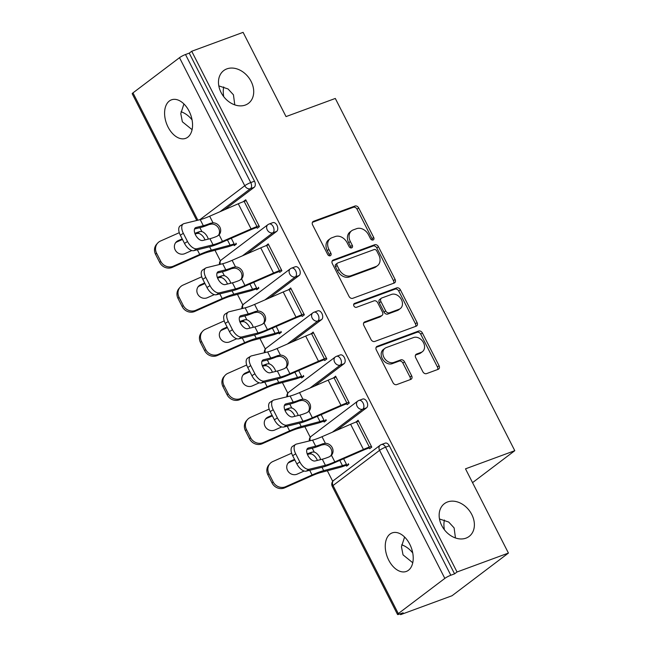 <?xml version="1.0" encoding="UTF-8"?>
<svg xmlns="http://www.w3.org/2000/svg" width="647" height="647" viewBox="0 0 647 647"><rect width="100%" height="100%" fill="white"/><g stroke="black" fill="none" stroke-linecap="round" stroke-linejoin="round"><path stroke-width="0.97" d="M245.318 105.057A20.526 15.722 -127.1 0 1 222.228 94.527A20.526 15.722 -127.1 0 1 223.716 70.596A20.526 15.722 -127.1 0 1 226.879 68.873A20.526 15.722 -127.1 0 1 249.968 79.411A20.526 15.722 -127.1 0 1 248.48 103.334A20.526 15.722 -127.1 0 1 245.318 105.057M192.094 129.667L182.365 121.782L180.788 113.662L183.918 103.949M465.986 538.142A20.526 15.722 -127.1 0 1 442.896 527.612A20.526 15.722 -127.1 0 1 444.384 503.681A20.526 15.722 -127.1 0 1 447.546 501.959A20.526 15.722 -127.1 0 1 470.636 512.497A20.526 15.722 -127.1 0 1 469.148 536.42A20.526 15.722 -127.1 0 1 465.986 538.142M412.762 562.753L403.032 554.867L401.455 546.747L404.593 537.034M373.084 239.98A2.2 1.69 52.9 0 0 373.424 239.802A2.2 1.69 52.9 0 0 373.707 237.449L358.689 207.962A3.146 2.41 52.9 0 0 354.968 206.037L313.504 221.298A3.146 2.41 52.9 0 0 313.019 221.565A3.146 2.41 52.9 0 0 312.614 224.921L327.641 254.408A2.2 1.69 52.9 0 0 330.245 255.759A2.2 1.69 52.9 0 0 330.585 255.573A2.2 1.69 52.9 0 0 330.868 253.22L328.919 249.402A10.077 7.715 52.9 0 1 330.213 238.662A10.077 7.715 52.9 0 1 331.765 237.813L335.227 236.543A10.077 7.715 52.9 0 1 347.115 242.706L349.065 246.523A2.2 1.69 52.9 0 0 351.669 247.874A2.2 1.69 52.9 0 0 352.008 247.688A2.2 1.69 52.9 0 0 352.291 245.334L350.342 241.517A10.077 7.715 52.9 0 1 351.636 230.769A10.077 7.715 52.9 0 1 353.189 229.928L356.643 228.658A10.077 7.715 52.9 0 1 368.539 234.821L370.488 238.638A2.2 1.69 52.9 0 0 373.084 239.98M372.332 240.053A2.2 1.69 52.9 0 0 372.065 238.694L357.047 209.207A3.146 2.41 52.9 0 0 353.327 207.283L312.42 222.342M329.485 255.824A2.2 1.69 52.9 0 0 329.218 254.465L327.277 250.648L328.919 249.402M350.909 247.938A2.2 1.69 52.9 0 0 350.642 246.58L348.701 242.762L350.342 241.517M455.456 537.964L454.113 527.895L448.703 522.04L439.483 518.975M444.384 520.018A20.526 12.851 -110.2 0 0 444.4 529.764M234.78 104.871L233.446 94.81L228.035 88.954L218.815 85.889M223.716 86.924A20.526 12.851 -110.2 0 0 223.733 96.678M409.761 544.224A20.526 12.851 -110.2 0 0 392.147 532.918A20.526 12.851 -110.2 0 0 388.718 560.14A20.526 12.851 -110.2 0 0 406.332 571.438A20.526 12.851 -110.2 0 0 409.761 544.224M189.094 111.138A20.526 12.851 -110.2 0 0 171.479 99.832A20.526 12.851 -110.2 0 0 168.05 127.055A20.526 12.851 -110.2 0 0 185.657 138.353A20.526 12.851 -110.2 0 0 189.094 111.138M422.823 371.693A3.146 2.41 52.9 0 0 426.543 373.618L438.173 369.34A3.146 2.41 52.9 0 0 438.658 369.073A3.146 2.41 52.9 0 0 439.062 365.717L422.386 332.97A3.146 2.41 52.9 0 0 418.666 331.046L377.201 346.307A3.146 2.41 52.9 0 0 376.716 346.574A3.146 2.41 52.9 0 0 376.311 349.93L392.996 382.676A3.146 2.41 52.9 0 0 396.716 384.601L410.764 379.425A3.146 2.41 52.9 0 0 411.249 379.166A3.146 2.41 52.9 0 0 411.654 375.802L404.512 361.794A3.146 2.41 52.9 0 0 400.8 359.869L393.829 362.433A8.419 6.454 52.9 0 1 384.358 358.106A8.419 6.454 52.9 0 1 384.965 348.296A8.419 6.454 52.9 0 1 386.267 347.585L413.562 337.54A8.419 6.454 52.9 0 1 423.033 341.859A8.419 6.454 52.9 0 1 422.426 351.677A8.419 6.454 52.9 0 1 421.124 352.38L416.579 354.055A3.146 2.41 52.9 0 0 416.094 354.321A3.146 2.41 52.9 0 0 415.689 357.678L422.823 371.693M191.714 51.267L243.102 32.35L286.031 116.589L335.308 98.449L514.786 450.684L465.5 468.832L508.429 553.072L457.033 571.988L191.714 51.267L189.248 53.135L185.495 54.518L250.745 182.575L254.497 181.192L189.248 53.135M394.201 283.038A3.146 2.41 52.9 0 0 394.694 282.779A3.146 2.41 52.9 0 0 395.091 279.415L378.414 246.677A3.146 2.41 52.9 0 0 374.694 244.744L333.229 260.013A3.146 2.41 52.9 0 0 332.744 260.272A3.146 2.41 52.9 0 0 332.34 263.636L349.024 296.375A3.146 2.41 52.9 0 0 352.744 298.307L394.201 283.038M400.396 289.824L417.08 322.57A3.146 2.41 52.9 0 1 416.676 325.926A3.146 2.41 52.9 0 1 416.191 326.185L374.726 341.454A3.146 2.41 52.9 0 1 371.014 339.529L363.873 325.514A3.146 2.41 52.9 0 1 364.277 322.157A3.146 2.41 52.9 0 1 364.762 321.891L381.576 315.704A3.146 2.41 52.9 0 0 382.062 315.437A3.146 2.41 52.9 0 0 382.466 312.08L377.727 302.78A3.146 2.41 52.9 0 0 374.015 300.855L356.505 307.301A2.2 1.69 52.9 0 1 354.022 306.168A2.2 1.69 52.9 0 1 354.184 303.597A2.2 1.69 52.9 0 1 354.524 303.411L396.676 287.899A3.146 2.41 52.9 0 1 400.396 289.824L398.754 291.069L415.439 323.807L417.08 322.57M472.545 482.646L514.786 450.684M196.777 220.473L132.214 93.766A4.812 0.704 -27 0 1 132.983 92.877L179.502 57.68A4.812 0.704 -27 0 1 185.495 54.518M508.429 553.072L452.043 595.733L400.647 614.65L400.234 613.841M457.033 571.988L454.566 573.857L450.813 575.24A4.812 0.704 153 0 0 444.829 578.402L398.301 613.599A4.812 0.704 153 0 0 397.533 614.488A4.812 0.704 153 0 0 399.353 614.165L403.113 612.782L400.647 614.65M181.023 111.721A20.526 15.722 -127.1 0 1 192.078 119.913M401.69 544.806A20.526 15.722 -127.1 0 1 412.746 552.999M332.728 481.352L327.333 470.757M310.253 437.251L304.858 426.664M287.786 393.15L282.391 382.563M265.319 349.048L259.916 338.462M242.843 304.947L237.449 294.361M220.376 260.846L214.982 250.26M246.095 200.465L243.604 201.387L245.739 199.769L259.423 226.62L257.288 228.237L256.511 226.717M233.826 244.776L234.271 245.65L236.406 244.032L235.961 243.159M366.542 407.804L362.789 409.187A4.812 3.009 69.8 0 0 363.096 403.081A4.812 3.009 -110.2 0 0 358.964 400.428L362.716 399.045A4.812 3.009 69.8 0 1 366.849 401.698A4.812 3.009 69.8 0 1 366.542 407.804L336.877 430.247M444.829 578.402L379.579 450.344A4.812 0.704 153 0 1 385.563 447.182A4.812 3.009 -110.2 0 0 381.439 444.529L385.191 443.146A4.812 3.009 69.8 0 1 389.316 445.799L385.563 447.182L450.813 575.24M454.566 573.857L389.316 445.799M254.497 181.192A4.812 3.009 69.8 0 1 254.19 187.298L224.525 209.741M323.702 421.181L324.147 422.054L326.29 420.437L325.837 419.563M333.569 377.961L335.615 376.166L349.299 403.024L347.164 404.642L346.388 403.121M321.599 319.602L317.847 320.985A4.812 3.009 69.8 0 0 318.154 314.879A4.812 3.009 -110.2 0 0 314.021 312.226L317.782 310.851A4.812 3.009 69.8 0 1 321.907 313.496A4.812 3.009 69.8 0 1 321.599 319.602L291.934 342.045M278.76 332.979L279.213 333.852L281.348 332.234L280.903 331.361M288.635 289.759L290.681 287.964L304.365 314.822L302.222 316.44L301.453 314.919M276.657 231.4L272.905 232.783A4.812 3.009 69.8 0 0 273.212 226.676A4.812 3.009 -110.2 0 0 269.087 224.032L272.84 222.649A4.812 3.009 69.8 0 1 276.965 225.293A4.812 3.009 69.8 0 1 276.657 231.4L246.992 253.842M266.16 245.658L268.206 243.87L281.89 270.721L279.755 272.338L278.978 270.818M256.293 288.877L256.738 289.751L258.873 288.133L258.428 287.26M299.132 275.501L295.38 276.884A4.812 3.009 69.8 0 0 295.679 270.778A4.812 3.009 -110.2 0 0 291.554 268.133L295.307 266.75A4.812 3.009 69.8 0 1 299.44 269.395A4.812 3.009 69.8 0 1 299.132 275.501L269.467 297.943M311.102 333.86L313.148 332.065L326.832 358.923L324.697 360.541L323.921 359.02M301.235 377.08L301.68 377.953L303.815 376.336L303.37 375.462M344.075 363.703L340.314 365.086A4.812 3.009 69.8 0 0 340.621 358.98A4.812 3.009 -110.2 0 0 336.497 356.327L340.249 354.944A4.812 3.009 69.8 0 1 344.374 357.597A4.812 3.009 69.8 0 1 344.075 363.703L314.402 386.146M356.044 422.062L358.09 420.267L371.774 447.126L369.639 448.743L368.863 447.223M346.177 465.274L346.622 466.155L348.757 464.538L348.312 463.664M266.071 245.488L268.562 244.566M288.538 289.581L291.037 288.667M311.013 333.682L313.504 332.768M333.48 377.783L335.971 376.869M355.955 421.884L358.446 420.971M351.636 230.769L349.995 232.014A10.077 7.715 52.9 0 0 348.701 242.762M330.213 238.662L328.571 239.9A10.077 7.715 52.9 0 0 327.277 250.648M393.651 283.249A3.146 2.41 52.9 0 0 393.449 280.661L376.764 247.914A3.146 2.41 52.9 0 0 373.052 245.989L332.146 261.048M376.74 250.915A2.2 1.69 52.9 0 0 374.136 249.564L337.742 262.965A2.2 1.69 52.9 0 0 337.402 263.151A2.2 1.69 52.9 0 0 337.119 265.496L339.174 269.524A10.077 7.715 52.9 0 0 351.07 275.687L375.947 266.532A10.077 7.715 52.9 0 0 377.5 265.682A10.077 7.715 52.9 0 0 378.794 254.934L376.74 250.915M337.402 263.151L335.761 264.388A2.2 1.69 52.9 0 0 335.478 266.742L337.119 265.496M377.5 265.682L375.85 266.928A10.077 7.715 52.9 0 1 374.298 267.777L349.42 276.932A10.077 7.715 52.9 0 1 337.524 270.769L335.478 266.742M415.633 326.395A3.146 2.41 52.9 0 0 415.439 323.807M363.671 322.926L379.935 316.941A3.146 2.41 52.9 0 0 380.42 316.682L382.062 315.437M353.683 304.365L395.034 289.136L396.676 287.899M399.021 309.274A8.419 6.454 52.9 0 0 400.323 308.57A8.419 6.454 52.9 0 0 400.93 298.752A8.419 6.454 52.9 0 0 391.459 294.434L381.843 297.968A3.146 2.41 52.9 0 0 381.358 298.235A3.146 2.41 52.9 0 0 380.954 301.591L385.693 310.892A3.146 2.41 52.9 0 0 389.405 312.816L399.021 309.274L397.379 310.52A8.419 6.454 52.9 0 0 398.681 309.816L400.323 308.57M381.358 298.235L379.716 299.48A3.146 2.41 52.9 0 0 379.312 302.836L380.954 301.591M397.379 310.52L387.763 314.062A3.146 2.41 52.9 0 1 384.043 312.137L379.312 302.836M398.754 291.069A3.146 2.41 52.9 0 0 395.034 289.136M422.426 351.677L420.776 352.922A8.419 6.454 52.9 0 1 419.482 353.626L415.487 355.098M384.965 348.296L383.323 349.534A8.419 6.454 52.9 0 0 382.709 359.352A8.419 6.454 52.9 0 0 392.187 363.679L393.829 362.433M410.206 379.635A3.146 2.41 52.9 0 0 410.012 377.047L402.871 363.04A3.146 2.41 52.9 0 0 399.15 361.107L392.187 363.679M437.623 369.542A3.146 2.41 52.9 0 0 437.421 366.962L420.736 334.216A3.146 2.41 52.9 0 0 417.024 332.291L376.109 347.35M172.312 267.34A9.624 8.929 -138.5 0 1 159.728 262.52L160.755 261.356A9.624 8.929 41.5 0 0 173.339 266.176L172.312 267.34L198.694 255.638A21.488 3.13 -27 0 1 204.403 253.309A21.488 3.13 -27 0 1 208.415 252.007L227.186 247.008A25.654 3.736 153 0 0 231.982 245.456L236.317 243.854M231.278 238.258L234.117 243.838A21.488 3.13 -27 0 1 230.106 245.14L211.334 250.138A25.654 3.736 153 0 0 206.539 251.691A25.654 3.736 153 0 0 199.729 254.473L173.339 266.176M205.018 239.916A7.376 4.108 57.3 0 0 204.501 238.759A7.376 4.108 57.3 0 0 198.961 233.446L196.955 233.438L199.891 231.553A25.654 3.736 153 0 0 196.817 232.613A25.654 3.736 153 0 0 194.86 233.357M195.135 234.06A21.488 3.13 -27 0 1 196.955 233.438M199.891 231.553L201.872 231.577A7.376 4.108 -122.7 0 1 207.42 236.891A7.376 4.108 -122.7 0 1 208.285 239.115M179.284 232.694L160.521 241.016A9.624 8.929 41.5 0 0 157.633 243.118A9.624 8.929 41.5 0 0 156.582 253.163L155.547 254.328A9.624 8.929 -138.5 0 1 156.606 244.283L157.633 243.118M160.755 261.356L156.582 253.163M191.811 250.535L184.832 253.632A7.376 6.842 -138.5 0 1 175.191 249.936A7.376 6.842 -138.5 0 1 176 242.237A7.376 6.842 -138.5 0 1 178.208 240.627L177.181 241.792L182.478 239.439M182.187 238.864L178.208 240.627M159.728 262.52L155.547 254.328M177.181 241.792A7.376 6.842 41.5 0 0 175.523 242.851M246.183 200.643L244.154 201.387A25.654 3.736 -27 0 0 238.274 203.765L209.66 216.211A21.488 3.13 153 0 1 204.735 218.201A21.488 3.13 153 0 1 200.222 219.624L184.071 223.587A9.624 5.014 57.8 0 0 183.271 223.927A9.624 5.014 57.8 0 0 183.336 233.308L187.509 241.509A9.624 5.014 57.8 0 0 196.89 248.747L213.041 244.784A21.488 3.13 153 0 0 217.554 243.361A21.488 3.13 153 0 0 222.479 241.371L219.115 234.772L216.988 236.301A21.488 3.13 153 0 1 214.456 237.279A21.488 3.13 153 0 1 209.943 238.711L202.729 240.482A7.376 3.842 -122.2 0 1 195.531 234.926A7.376 3.842 -122.2 0 1 195.483 227.736A7.376 3.842 -122.2 0 1 196.098 227.477L203.32 225.706A21.488 3.13 153 0 0 207.833 224.274A21.488 3.13 153 0 0 210.364 223.296L213.017 222.803A7.376 6.729 -136.2 0 1 219.875 227.137A7.376 6.729 -136.2 0 1 219.115 234.772L218.945 234.958M218.314 235.532A7.376 6.729 43.8 0 0 218.686 228.367A7.376 6.729 43.8 0 0 211.836 224.04L209.175 224.533A25.654 3.736 -27 0 1 205.689 225.892A25.654 3.736 -27 0 1 200.311 227.598L194.529 229.014M256.867 227.42L254.829 228.165A21.488 3.13 153 0 0 249.904 230.154L221.298 242.601A25.654 3.736 -27 0 1 215.419 244.978A25.654 3.736 -27 0 1 210.032 246.685L193.874 250.64A9.624 5.014 -122.2 0 1 184.5 243.401L187.509 241.509M183.336 233.308L180.319 235.201L184.5 243.401M180.319 235.201A9.624 5.014 -122.2 0 1 180.254 225.819L183.271 223.927M222.479 241.371L251.093 228.925A25.654 3.736 -27 0 1 256.972 226.547L259.002 225.803M194.779 311.442A9.624 8.929 -138.5 0 1 182.195 306.621L183.23 305.457A9.624 8.929 41.5 0 0 195.806 310.277L194.779 311.442L221.169 299.739A21.488 3.13 -27 0 1 226.871 297.41A21.488 3.13 -27 0 1 230.89 296.108L249.653 291.11A25.654 3.736 153 0 0 254.449 289.557L258.784 287.955M253.745 282.359L256.592 287.939A21.488 3.13 -27 0 1 252.573 289.241L233.802 294.239A25.654 3.736 153 0 0 229.006 295.792A25.654 3.736 153 0 0 222.196 298.574L195.806 310.277M227.485 284.017A7.376 4.108 57.3 0 0 226.976 282.86A7.376 4.108 57.3 0 0 221.428 277.547L219.422 277.539L222.366 275.654A25.654 3.736 153 0 0 219.284 276.714A25.654 3.736 153 0 0 217.327 277.458M217.602 278.161A21.488 3.13 -27 0 1 219.422 277.539M222.366 275.654L224.347 275.671A7.376 4.108 -122.7 0 1 229.887 280.992A7.376 4.108 -122.7 0 1 230.761 283.216M201.759 276.795L182.988 285.117A9.624 8.929 41.5 0 0 180.109 287.219A9.624 8.929 41.5 0 0 179.049 297.264L178.022 298.429A9.624 8.929 -138.5 0 1 179.073 288.384L180.109 287.219M183.23 305.457L179.049 297.264M214.286 294.636L207.307 297.725A7.376 6.842 -138.5 0 1 197.659 294.037A7.376 6.842 -138.5 0 1 198.467 286.338A7.376 6.842 -138.5 0 1 200.683 284.729L199.648 285.885L204.953 283.54M204.654 282.965L200.683 284.729M182.195 306.621L178.022 298.429M199.648 285.885A7.376 6.842 41.5 0 0 197.99 286.953M217.246 355.543A9.624 8.929 -138.5 0 1 204.67 350.723L205.697 349.558A9.624 8.929 41.5 0 0 218.282 354.378L217.246 355.543L243.636 343.84A21.488 3.13 -27 0 1 249.338 341.511A21.488 3.13 -27 0 1 253.357 340.209L272.128 335.211A25.654 3.736 153 0 0 276.924 333.658L281.259 332.057M276.22 326.46L279.059 332.04A21.488 3.13 -27 0 1 275.04 333.342L256.277 338.341A25.654 3.736 153 0 0 251.481 339.893A25.654 3.736 153 0 0 244.671 342.675L218.282 354.378M249.96 328.118A7.376 4.108 57.3 0 0 249.443 326.961A7.376 4.108 57.3 0 0 243.895 321.648L241.897 321.64L244.833 319.755A25.654 3.736 153 0 0 241.76 320.807A25.654 3.736 153 0 0 239.802 321.559M240.069 322.263A21.488 3.13 -27 0 1 241.897 321.64M244.833 319.755L246.814 319.772A7.376 4.108 -122.7 0 1 252.362 325.093A7.376 4.108 -122.7 0 1 253.228 327.317M224.226 320.896L205.463 329.218A9.624 8.929 41.5 0 0 202.576 331.321A9.624 8.929 41.5 0 0 201.524 341.365L200.489 342.53A9.624 8.929 -138.5 0 1 201.549 332.485L202.576 331.321M205.697 349.558L201.524 341.365M236.753 338.737L229.774 341.826A7.376 6.842 -138.5 0 1 220.134 338.138A7.376 6.842 -138.5 0 1 220.942 330.439A7.376 6.842 -138.5 0 1 223.15 328.822L222.123 329.986L227.42 327.641M227.129 327.058L223.15 328.822M204.67 350.723L200.489 342.53M222.123 329.986A7.376 6.842 41.5 0 0 220.457 331.054M239.722 399.644A9.624 8.929 -138.5 0 1 227.137 394.824L228.165 393.659A9.624 8.929 41.5 0 0 240.749 398.479L239.722 399.644L266.111 387.941A21.488 3.13 -27 0 1 271.813 385.612A21.488 3.13 -27 0 1 275.824 384.31L294.595 379.312A25.654 3.736 153 0 0 299.391 377.751L303.726 376.158M298.688 370.561L301.526 376.142A21.488 3.13 -27 0 1 297.515 377.444L278.744 382.442A25.654 3.736 153 0 0 273.948 383.995A25.654 3.736 153 0 0 267.138 386.777L240.749 398.479M272.427 372.219A7.376 4.108 57.3 0 0 271.91 371.063A7.376 4.108 57.3 0 0 266.37 365.741L264.364 365.741L267.3 363.857A25.654 3.736 153 0 0 264.227 364.908A25.654 3.736 153 0 0 262.27 365.66M262.545 366.364A21.488 3.13 -27 0 1 264.364 365.741M267.3 363.857L269.281 363.873A7.376 4.108 -122.7 0 1 274.829 369.194A7.376 4.108 -122.7 0 1 275.695 371.418M246.701 364.997L227.93 373.319A9.624 8.929 41.5 0 0 225.051 375.422A9.624 8.929 41.5 0 0 223.991 385.458L222.964 386.623A9.624 8.929 -138.5 0 1 224.016 376.586L225.051 375.422M228.165 393.659L223.991 385.458M259.229 382.838L252.249 385.927A7.376 6.842 -138.5 0 1 242.601 382.231A7.376 6.842 -138.5 0 1 243.409 374.54A7.376 6.842 -138.5 0 1 245.617 372.923L244.59 374.087L249.888 371.742M249.596 371.16L245.617 372.923M227.137 394.824L222.964 386.623M244.59 374.087A7.376 6.842 41.5 0 0 242.932 375.155M262.189 443.745A9.624 8.929 -138.5 0 1 249.605 438.925L250.64 437.76A9.624 8.929 41.5 0 0 263.224 442.58L262.189 443.745L288.578 432.042A21.488 3.13 -27 0 1 294.28 429.713A21.488 3.13 -27 0 1 298.299 428.411L317.07 423.413A25.654 3.736 153 0 0 321.858 421.852L326.193 420.259M321.155 414.662L324.001 420.235A21.488 3.13 -27 0 1 319.982 421.537L301.211 426.535A25.654 3.736 153 0 0 296.423 428.096A25.654 3.736 153 0 0 289.605 430.878L263.224 442.58M294.903 416.32A7.376 4.108 57.3 0 0 294.385 415.164A7.376 4.108 57.3 0 0 288.837 409.842L286.831 409.842L289.775 407.958A25.654 3.736 153 0 0 286.694 409.009A25.654 3.736 153 0 0 284.737 409.753M285.012 410.465A21.488 3.13 -27 0 1 286.831 409.842M289.775 407.958L291.757 407.974A7.376 4.108 -122.7 0 1 297.296 413.296A7.376 4.108 -122.7 0 1 298.17 415.52M269.168 409.098L250.397 417.42A9.624 8.929 41.5 0 0 247.518 419.523A9.624 8.929 41.5 0 0 246.458 429.559L245.431 430.724A9.624 8.929 -138.5 0 1 246.483 420.687L247.518 419.523M250.64 437.76L246.458 429.559M281.696 426.931L274.716 430.029A7.376 6.842 -138.5 0 1 265.068 426.333A7.376 6.842 -138.5 0 1 265.877 418.641A7.376 6.842 -138.5 0 1 268.093 417.024L267.057 418.188L272.363 415.843M272.063 415.261L268.093 417.024M249.605 438.925L245.431 430.724M267.057 418.188A7.376 6.842 41.5 0 0 265.399 419.256M284.656 487.846A9.624 8.929 -138.5 0 1 272.08 483.026L273.107 481.861A9.624 8.929 41.5 0 0 285.691 486.681L284.656 487.846L311.045 476.143A21.488 3.13 -27 0 1 316.755 473.806A21.488 3.13 -27 0 1 320.766 472.512L339.538 467.506A25.654 3.736 153 0 0 344.333 465.953L348.668 464.36M343.63 458.763L346.468 464.336A21.488 3.13 -27 0 1 342.457 465.638L323.686 470.636A25.654 3.736 153 0 0 318.89 472.197A25.654 3.736 153 0 0 312.08 474.979L285.691 486.681M317.37 460.421A7.376 4.108 57.3 0 0 316.852 459.265A7.376 4.108 57.3 0 0 311.312 453.943L309.306 453.943L312.242 452.059A25.654 3.736 153 0 0 309.169 453.11A25.654 3.736 153 0 0 307.212 453.854M307.487 454.566A21.488 3.13 -27 0 1 309.306 453.943M312.242 452.059L314.224 452.075A7.376 4.108 -122.7 0 1 319.772 457.397A7.376 4.108 -122.7 0 1 320.637 459.621M291.635 453.199L272.872 461.521A9.624 8.929 41.5 0 0 269.985 463.624A9.624 8.929 41.5 0 0 268.934 473.661L267.898 474.825A9.624 8.929 -138.5 0 1 268.958 464.789L269.985 463.624M273.107 481.861L268.934 473.661M304.163 471.032L297.183 474.13A7.376 6.842 -138.5 0 1 287.543 470.434A7.376 6.842 -138.5 0 1 288.352 462.742A7.376 6.842 -138.5 0 1 290.56 461.125L289.532 462.29L294.83 459.936M294.539 459.362L290.56 461.125M272.08 483.026L267.898 474.825M289.532 462.29A7.376 6.842 41.5 0 0 287.875 463.357M268.651 244.744L266.621 245.488A25.654 3.736 -27 0 0 260.741 247.866L232.127 260.312A21.488 3.13 153 0 1 227.202 262.302A21.488 3.13 153 0 1 222.697 263.725L206.539 267.688A9.624 5.014 57.8 0 0 205.738 268.02A9.624 5.014 57.8 0 0 205.803 277.409L209.984 285.61A9.624 5.014 57.8 0 0 219.357 292.848L235.516 288.885A21.488 3.13 153 0 0 240.021 287.462A21.488 3.13 153 0 0 244.946 285.473L241.59 278.873L239.463 280.402A21.488 3.13 153 0 1 236.923 281.38A21.488 3.13 153 0 1 232.419 282.812L225.196 284.583A7.376 3.842 -122.2 0 1 218.007 279.027A7.376 3.842 -122.2 0 1 217.958 271.837A7.376 3.842 -122.2 0 1 218.573 271.578L225.795 269.807A21.488 3.13 153 0 0 230.3 268.376A21.488 3.13 153 0 0 232.831 267.397L235.492 266.904A7.376 6.729 -136.2 0 1 242.342 271.239A7.376 6.729 -136.2 0 1 241.59 278.873L241.412 279.059M240.781 279.633A7.376 6.729 43.8 0 0 241.161 272.468A7.376 6.729 43.8 0 0 234.311 268.141L231.642 268.634A25.654 3.736 -27 0 1 228.165 269.993A25.654 3.736 -27 0 1 222.778 271.7L217.004 273.115M279.334 271.522L277.304 272.266A21.488 3.13 153 0 0 272.379 274.255L243.765 286.702A25.654 3.736 -27 0 1 237.886 289.08A25.654 3.736 -27 0 1 232.499 290.778L216.349 294.741A9.624 5.014 -122.2 0 1 206.967 287.503L209.984 285.61M205.803 277.409L202.794 279.302L206.967 287.503M202.794 279.302A9.624 5.014 -122.2 0 1 202.729 269.92L205.738 268.02M244.946 285.473L273.56 273.026A25.654 3.736 -27 0 1 279.439 270.648L281.469 269.904M291.126 288.845L289.088 289.589A25.654 3.736 -27 0 0 283.208 291.967L254.595 304.413A21.488 3.13 153 0 1 249.677 306.403A21.488 3.13 153 0 1 245.164 307.826L229.006 311.789A9.624 5.014 57.8 0 0 228.213 312.121A9.624 5.014 57.8 0 0 228.27 321.51L232.451 329.703A9.624 5.014 57.8 0 0 241.832 336.95L257.983 332.987A21.488 3.13 153 0 0 262.496 331.563A21.488 3.13 153 0 0 267.421 329.574L264.057 322.974L261.93 324.495A21.488 3.13 153 0 1 259.398 325.481A21.488 3.13 153 0 1 254.886 326.913L247.664 328.676A7.376 3.842 -122.2 0 1 240.474 323.128A7.376 3.842 -122.2 0 1 240.425 315.93A7.376 3.842 -122.2 0 1 241.04 315.679L248.262 313.908A21.488 3.13 153 0 0 252.767 312.477A21.488 3.13 153 0 0 255.306 311.498L257.959 311.005A7.376 6.729 -136.2 0 1 264.809 315.34A7.376 6.729 -136.2 0 1 264.057 322.974L263.887 323.16M263.256 323.735A7.376 6.729 43.8 0 0 263.628 316.569A7.376 6.729 43.8 0 0 256.778 312.234L254.117 312.736A25.654 3.736 -27 0 1 250.632 314.094A25.654 3.736 -27 0 1 245.245 315.801L239.471 317.216M301.809 315.623L299.771 316.367A21.488 3.13 153 0 0 294.846 318.356L266.232 330.803A25.654 3.736 -27 0 1 260.353 333.173A25.654 3.736 -27 0 1 254.975 334.879L238.816 338.842A9.624 5.014 -122.2 0 1 229.442 331.604L232.451 329.703M228.27 321.51L225.261 323.403L229.442 331.604M225.261 323.403A9.624 5.014 -122.2 0 1 225.196 314.021L228.213 312.121M267.421 329.574L296.027 317.127A25.654 3.736 -27 0 1 301.906 314.749L303.944 314.005M313.593 332.946L311.563 333.69A25.654 3.736 -27 0 0 305.683 336.068L277.07 348.515A21.488 3.13 153 0 1 272.144 350.504A21.488 3.13 153 0 1 267.632 351.928L251.481 355.89A9.624 5.014 57.8 0 0 250.68 356.222A9.624 5.014 57.8 0 0 250.745 365.612L254.918 373.804A9.624 5.014 57.8 0 0 264.3 381.051L280.45 377.088A21.488 3.13 153 0 0 284.963 375.656A21.488 3.13 153 0 0 289.888 373.667L286.524 367.075L284.397 368.596A21.488 3.13 153 0 1 281.866 369.583A21.488 3.13 153 0 1 277.361 371.014L270.139 372.777A7.376 3.842 -122.2 0 1 262.949 367.229A7.376 3.842 -122.2 0 1 262.9 360.031A7.376 3.842 -122.2 0 1 263.507 359.772L270.729 358.009A21.488 3.13 153 0 0 275.242 356.578A21.488 3.13 153 0 0 277.773 355.591L280.426 355.106A7.376 6.729 -136.2 0 1 287.284 359.433A7.376 6.729 -136.2 0 1 286.524 367.075L286.354 367.261M285.723 367.836A7.376 6.729 43.8 0 0 286.103 360.67A7.376 6.729 43.8 0 0 279.245 356.335L276.584 356.837A25.654 3.736 -27 0 1 273.107 358.195A25.654 3.736 -27 0 1 267.721 359.902L261.946 361.317M324.276 359.716L322.246 360.468A21.488 3.13 153 0 0 317.321 362.457L288.708 374.904A25.654 3.736 -27 0 1 282.828 377.274A25.654 3.736 -27 0 1 277.442 378.98L261.283 382.943A9.624 5.014 -122.2 0 1 251.909 375.697L254.918 373.804M250.745 365.612L247.728 367.504L251.909 375.697M247.728 367.504A9.624 5.014 -122.2 0 1 247.664 358.115L250.68 356.222M289.888 373.667L318.502 361.228A25.654 3.736 -27 0 1 324.382 358.85L326.411 358.106M336.068 377.039L334.03 377.791A25.654 3.736 -27 0 0 328.15 380.169L299.537 392.608A21.488 3.13 153 0 1 294.611 394.597A21.488 3.13 153 0 1 290.107 396.029L273.948 399.992A9.624 5.014 57.8 0 0 273.147 400.323A9.624 5.014 57.8 0 0 273.212 409.713L277.393 417.905A9.624 5.014 57.8 0 0 286.767 425.152L302.925 421.189A21.488 3.13 153 0 0 307.43 419.757A21.488 3.13 153 0 0 312.355 417.768L308.999 411.177L306.872 412.697A21.488 3.13 153 0 1 304.341 413.684A21.488 3.13 153 0 1 299.828 415.107L292.606 416.878A7.376 3.842 -122.2 0 1 285.416 411.33A7.376 3.842 -122.2 0 1 285.367 404.132A7.376 3.842 -122.2 0 1 285.982 403.874L293.204 402.111A21.488 3.13 153 0 0 297.709 400.679A21.488 3.13 153 0 0 300.248 399.692L302.901 399.207A7.376 6.729 -136.2 0 1 309.751 403.534A7.376 6.729 -136.2 0 1 308.999 411.177L308.821 411.363M308.19 411.937A7.376 6.729 43.8 0 0 308.57 404.771A7.376 6.729 43.8 0 0 301.72 400.436L299.051 400.938A25.654 3.736 -27 0 1 295.574 402.297A25.654 3.736 -27 0 1 290.188 404.003L284.413 405.418M346.743 403.817L344.714 404.569A21.488 3.13 153 0 0 339.788 406.559L311.175 419.005A25.654 3.736 -27 0 1 305.295 421.375A25.654 3.736 -27 0 1 299.909 423.081L283.758 427.044A9.624 5.014 -122.2 0 1 274.377 419.798L277.393 417.905M273.212 409.713L270.203 411.605L274.377 419.798M270.203 411.605A9.624 5.014 -122.2 0 1 270.139 402.216L273.147 400.323M312.355 417.768L340.969 405.329A25.654 3.736 -27 0 1 346.849 402.952L348.887 402.199M358.535 421.14L356.497 421.893A25.654 3.736 -27 0 0 350.617 424.27L322.012 436.709A21.488 3.13 153 0 1 317.087 438.698A21.488 3.13 153 0 1 312.574 440.13L296.423 444.093A9.624 5.014 57.8 0 0 295.622 444.424A9.624 5.014 57.8 0 0 295.687 453.806L299.86 462.007A9.624 5.014 57.8 0 0 309.242 469.245L325.392 465.29A21.488 3.13 153 0 0 329.905 463.859A21.488 3.13 153 0 0 334.831 461.869L331.466 455.278L329.339 456.798A21.488 3.13 153 0 1 326.808 457.785A21.488 3.13 153 0 1 322.295 459.208L315.073 460.979A7.376 3.842 -122.2 0 1 307.883 455.431A7.376 3.842 -122.2 0 1 307.835 448.234A7.376 3.842 -122.2 0 1 308.449 447.975L315.671 446.204A21.488 3.13 153 0 0 320.184 444.78A21.488 3.13 153 0 0 322.716 443.793L325.368 443.308A7.376 6.729 -136.2 0 1 332.226 447.635A7.376 6.729 -136.2 0 1 331.466 455.278L331.296 455.464M330.666 456.03A7.376 6.729 43.8 0 0 331.038 448.864A7.376 6.729 43.8 0 0 324.187 444.538L321.527 445.039A25.654 3.736 -27 0 1 318.041 446.398A25.654 3.736 -27 0 1 312.663 448.104L306.88 449.519M369.219 447.918L367.181 448.67A21.488 3.13 153 0 0 362.255 450.66L333.65 463.098A25.654 3.736 -27 0 1 327.77 465.476A25.654 3.736 -27 0 1 322.384 467.183L306.225 471.145A9.624 5.014 -122.2 0 1 296.852 463.899L299.86 462.007M295.687 453.806L292.67 455.706L296.852 463.899M292.67 455.706A9.624 5.014 -122.2 0 1 292.606 446.317L295.622 444.424M334.831 461.869L363.444 449.43A25.654 3.736 -27 0 1 369.324 447.053L371.354 446.301M372.065 238.694L373.707 237.449M329.218 254.465L330.868 253.22M350.642 246.58L352.291 245.334M132.983 92.877L197.861 220.206M199.834 219.721L244.752 185.738L179.502 57.68M254.19 187.298L250.438 188.681A4.812 3.688 52.9 0 1 244.752 185.738A4.812 0.704 -27 0 1 250.745 182.575A4.812 3.009 69.8 0 1 250.438 188.681L219.988 211.715M381.439 444.529A4.812 4.812 0 0 0 380.193 445.209A4.812 3.688 -127.1 0 0 379.579 450.344L333.051 485.533L398.301 613.599M380.193 445.209L333.674 480.406A4.812 3.688 -127.1 0 0 333.051 485.533A4.812 0.704 153 0 0 332.283 486.423L397.533 614.488M242.463 255.816L272.905 232.783A4.812 3.688 52.9 0 1 267.227 229.839A4.812 3.688 -127.1 0 1 267.842 224.703L221.323 259.9A4.812 4.812 0 0 0 219.47 264.518M220.384 264.291A4.812 3.688 -127.1 0 1 221.323 259.9M291.554 268.133A4.812 4.812 0 0 0 290.317 268.804A4.812 3.688 -127.1 0 0 289.694 273.94A4.812 3.688 52.9 0 0 295.38 276.884L264.93 299.917M314.021 312.226A4.812 4.812 0 0 0 312.784 312.905A4.812 3.688 -127.1 0 0 312.169 318.041A4.812 3.688 52.9 0 0 317.847 320.985L287.397 344.018M336.497 356.327A4.812 4.812 0 0 0 335.251 357.007A4.812 3.688 -127.1 0 0 334.636 362.142A4.812 3.688 52.9 0 0 340.314 365.086L309.873 388.119M358.964 400.428A4.812 4.812 0 0 0 357.726 401.108A4.812 3.688 -127.1 0 0 357.104 406.243A4.812 3.688 52.9 0 0 362.789 409.187L332.34 432.22M242.851 308.393A4.812 3.688 -127.1 0 1 243.79 304.001A4.812 4.812 0 0 0 241.946 308.619M265.327 352.494A4.812 3.688 -127.1 0 1 266.257 348.102A4.812 4.812 0 0 0 264.413 352.72M287.794 396.595A4.812 3.688 -127.1 0 1 288.732 392.203A4.812 4.812 0 0 0 286.888 396.821M310.269 440.696A4.812 3.688 -127.1 0 1 311.199 436.304A4.812 4.812 0 0 0 309.355 440.914M312.638 221.961L313.504 221.298M353.327 207.283L354.968 206.037M357.047 209.207L358.689 207.962M332.356 260.668L333.229 260.013M373.052 245.989L374.694 244.744M376.764 247.914L378.414 246.677M393.449 280.661L395.091 279.415M337.524 270.769L339.174 269.524M349.42 276.932L351.07 275.687M374.298 267.777L375.947 266.532M363.889 322.546L364.762 321.891M379.935 316.941L381.576 315.704M353.917 303.88L354.524 303.411M384.043 312.137L385.693 310.892M387.763 314.062L389.405 312.816M415.706 354.718L416.579 354.055M419.482 353.626L421.124 352.38M399.15 361.107L400.8 359.869M402.871 363.04L404.512 361.794M410.012 377.047L411.654 375.802M376.328 346.97L377.201 346.307M417.024 332.291L418.666 331.046M420.736 334.216L422.386 332.97M437.421 366.962L439.062 365.717M199.729 254.473L197.343 249.791M211.334 250.138L209.62 246.782M230.106 245.14L227.445 239.924M201.872 231.577L199.899 227.695M209.66 216.211L213.017 222.803M209.943 238.711L213.041 244.784M200.222 219.624L203.32 225.706M238.274 203.765L251.093 228.925M196.89 248.747L193.874 250.64M244.154 201.387L256.972 226.547M196.098 227.477L194.99 228.173M209.175 224.533L210.364 223.296M222.196 298.574L219.81 293.892M233.802 294.239L232.095 290.883M252.573 289.241L249.92 284.025M224.347 275.671L222.374 271.797M244.671 342.675L242.285 337.993M256.277 338.341L254.562 334.984M275.04 333.342L272.387 328.126M246.814 319.772L244.841 315.898M267.138 386.777L264.752 382.094M278.744 382.442L277.037 379.085M297.515 377.444L294.854 372.227M269.281 363.873L267.308 359.999M289.605 430.878L287.219 426.195M301.211 426.535L299.504 423.178M319.982 421.537L317.329 416.328M291.757 407.974L289.783 404.1M312.08 474.979L309.695 470.296M323.686 470.636L321.971 467.28M342.457 465.638L339.796 460.429M314.224 452.075L312.25 448.201M232.127 260.312L235.492 266.904M232.419 282.812L235.516 288.885M222.697 263.725L225.795 269.807M260.741 247.866L273.56 273.026M219.357 292.848L216.349 294.741M266.621 245.488L279.439 270.648M218.573 271.578L217.457 272.274M231.642 268.634L232.831 267.397M254.595 304.413L257.959 311.005M254.886 326.913L257.983 332.987M245.164 307.826L248.262 313.908M283.208 291.967L296.027 317.127M241.832 336.95L238.816 338.842M289.088 289.589L301.906 314.749M241.04 315.679L239.932 316.375M254.117 312.736L255.306 311.498M277.07 348.515L280.426 355.106M277.361 371.014L280.45 377.088M267.632 351.928L270.729 358.009M305.683 336.068L318.502 361.228M264.3 381.051L261.283 382.943M311.563 333.69L324.382 358.85M263.507 359.772L262.399 360.476M276.584 356.837L277.773 355.591M299.537 392.608L302.901 399.207M299.828 415.107L302.925 421.189M290.107 396.029L293.204 402.111M328.15 380.169L340.969 405.329M286.767 425.152L283.758 427.044M334.03 377.791L346.849 402.952M285.982 403.874L284.866 404.577M299.051 400.938L300.248 399.692M322.012 436.709L325.368 443.308M322.295 459.208L325.392 465.29M312.574 440.13L315.671 446.204M350.617 424.27L363.444 449.43M309.242 469.245L306.225 471.145M356.497 421.893L369.324 447.053M308.449 447.975L307.341 448.678M321.527 445.039L322.716 443.793M269.087 224.032A4.812 4.812 0 0 0 267.842 224.703M290.317 268.804L243.79 304.001M312.784 312.905L266.257 348.102M335.251 357.007L288.732 392.203M357.726 401.108L311.199 436.304M333.674 480.406A4.812 4.812 0 0 0 332.283 486.423"/></g></svg>
